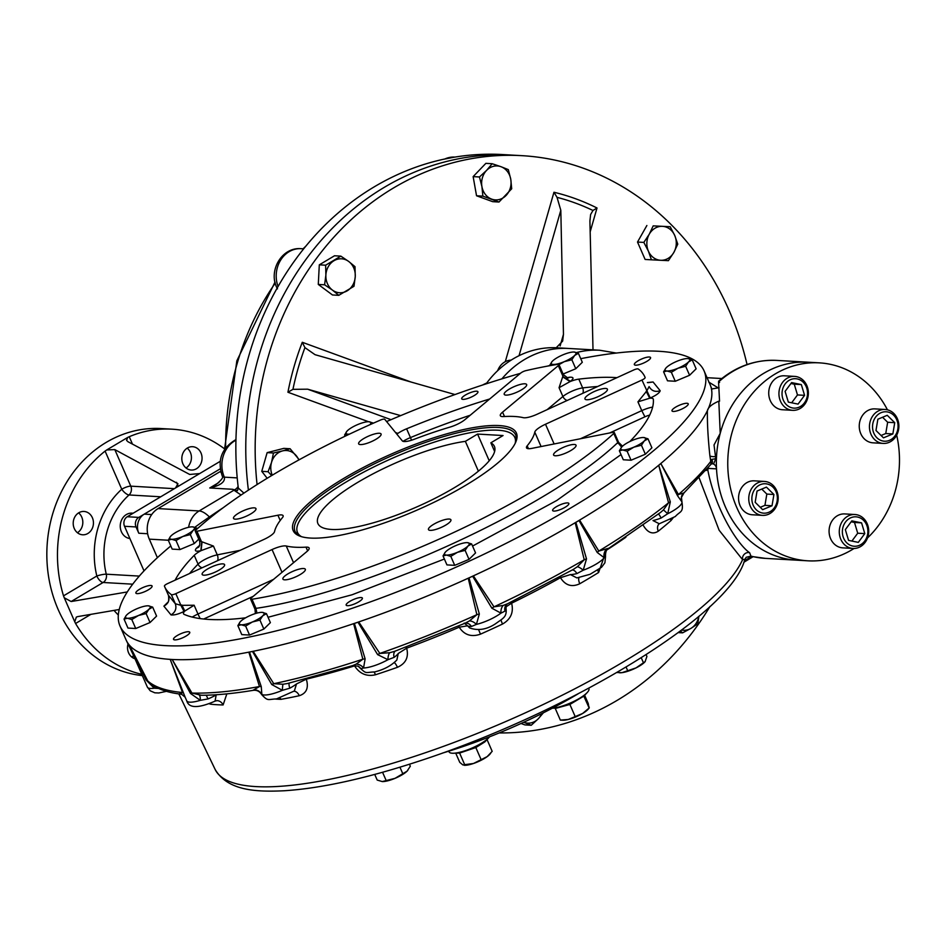 <?xml version="1.0" encoding="UTF-8"?>
<svg xmlns="http://www.w3.org/2000/svg" width="945" height="945" viewBox="0 0 945 945"><rect width="100%" height="100%" fill="white"/><g stroke="black" fill="none" stroke-linecap="round" stroke-linejoin="round"><path stroke-width="1.42" d="M678.392 410.437A8.848 2.244 -23.6 0 0 688.232 403.822A8.848 2.244 -23.6 0 0 679.219 405.31A8.848 2.244 -23.6 0 0 672.001 410.91A8.848 2.244 -23.6 0 0 678.392 410.437M553.888 511.08A8.848 2.244 -23.6 0 0 563.48 508.174A8.848 2.244 -23.6 0 0 568.855 503.449A8.848 2.244 -23.6 0 0 559.853 504.937A8.848 2.244 -23.6 0 0 552.636 510.536A8.848 2.244 -23.6 0 0 553.888 511.08M346.295 604.327A8.848 2.244 -23.6 0 0 346.165 605.154A8.848 2.244 -23.6 0 0 355.166 603.666A8.848 2.244 -23.6 0 0 362.384 598.067A8.848 2.244 -23.6 0 0 354.694 599.024A8.848 2.244 -23.6 0 0 346.295 604.327M177.223 635.548A8.848 2.244 -23.6 0 0 173.526 639.352A8.848 2.244 -23.6 0 0 182.539 637.863A8.848 2.244 -23.6 0 0 189.756 632.264A8.848 2.244 -23.6 0 0 177.223 635.548M145.695 586.467A8.848 2.244 -23.6 0 0 135.867 593.082A8.848 2.244 -23.6 0 0 144.88 591.594A8.848 2.244 -23.6 0 0 152.086 585.994A8.848 2.244 -23.6 0 0 145.695 586.467M477.792 392.577A8.848 2.244 -23.6 0 0 477.934 391.738A8.848 2.244 -23.6 0 0 468.921 393.238A8.848 2.244 -23.6 0 0 461.703 398.825A8.848 2.244 -23.6 0 0 469.405 397.88A8.848 2.244 -23.6 0 0 477.792 392.577M646.876 361.356A8.848 2.244 -23.6 0 0 650.562 357.553A8.848 2.244 -23.6 0 0 641.549 359.041A8.848 2.244 -23.6 0 0 634.343 364.64A8.848 2.244 -23.6 0 0 646.876 361.356M170.809 545.962A318.678 80.668 -23.6 0 0 120.015 626.039A318.678 80.668 -23.6 0 0 571.371 507.607A318.678 80.668 -23.6 0 0 704.072 370.865A318.678 80.668 -23.6 0 0 580.738 358.675M549.872 365.502A318.678 80.668 -23.6 0 0 547.108 366.188M520.388 373.358A318.678 80.668 -23.6 0 0 386.599 421.564M223.233 507.689A318.678 80.668 -23.6 0 0 194.788 527.322M245.594 617.817A14.163 3.579 156.4 0 1 245.133 617.876A262.025 66.327 156.4 0 1 184.157 614.38A14.163 3.579 156.4 0 1 183.495 613.778A14.163 3.579 156.4 0 1 184.854 611.025L184.015 611.427C178.605 614.12 174.282 615.289 171.033 614.923L163.898 606.158L168.045 602.095M175.097 580.159A262.025 66.327 156.4 0 1 194.221 555.341A14.163 3.579 156.4 0 1 201.12 550.628L200.848 550.675C195.78 551.809 194.245 551.053 196.253 548.383L199.726 545.253M395.482 432.479L397.88 433.401A14.163 3.579 156.4 0 1 406.61 428.794A262.025 66.327 156.4 0 1 489.652 399.014M566.681 377.716L569.788 377.197C573.863 377.079 574.076 378.449 570.414 381.319L570.071 381.591A14.163 3.579 156.4 0 1 578.812 379.134A262.025 66.327 156.4 0 1 616.955 377.657M647.927 382.678L653.066 381.981L660.201 390.746C659.456 392.978 656.137 395.388 650.255 397.975L649.699 398.223A14.163 3.579 156.4 0 1 653.267 399.05A14.163 3.579 156.4 0 1 653.338 399.357A262.025 66.327 156.4 0 1 629.866 441.528M621.019 454.569L556.818 500.448L472.571 546.056M444.386 559.027L352.095 594.759L268.049 617.262M120.015 626.039L126.051 639.848A318.678 80.668 -23.6 0 0 577.407 521.416A318.678 80.668 -23.6 0 0 710.108 384.674L704.072 370.865M396.498 433.72A318.678 80.668 -23.6 0 1 396.593 433.684A318.678 80.668 -23.6 0 0 396.498 433.72L397.798 433.271M280.216 520.459L277.924 515.214L196.926 531.255A4.252 1.075 -23.6 0 1 195.261 531.09A4.252 1.075 -23.6 0 1 195.757 530.18A262.025 66.327 156.4 0 1 380.492 420.053A4.252 1.075 -23.6 0 1 384.745 419.285L402.334 440.89A14.21 3.603 156.4 0 0 414.3 439.248A141.632 35.851 -23.6 0 1 449.938 427.116A13.951 3.532 156.4 0 0 464.94 419.639L520.719 373.086A4.252 1.075 -23.6 0 1 525.904 370.641A262.025 66.327 156.4 0 1 557.562 364.368A4.252 1.075 -23.6 0 1 558.979 364.569A4.252 1.075 -23.6 0 1 558.306 365.632L502.575 412.15A14.21 3.603 156.4 0 0 500.33 415.705A14.21 3.603 156.4 0 0 503.461 416.568A141.632 35.851 -23.6 0 1 523.282 417.678A13.951 3.532 156.4 0 0 537.256 414.182L633.741 369.967A4.252 1.075 -23.6 0 1 638.229 368.999A262.025 66.327 156.4 0 1 644.892 376.913A262.025 66.327 156.4 0 1 645.128 377.492L644.892 376.913M646.191 391.301L649.699 398.223L637.934 401.849L646.734 391.029L649.109 386.599C651.589 390.923 655.287 392.305 660.201 390.746M645.128 377.492A4.252 1.075 -23.6 0 1 641.938 380.044L545.501 424.234A14.21 3.591 -23.6 0 0 534.787 432.137A141.632 35.851 156.4 0 1 527.192 445.816A13.951 3.532 -23.6 0 0 526.495 447.835A13.951 3.532 -23.6 0 0 531.964 448.355L612.632 432.373A4.252 1.075 -23.6 0 1 614.297 432.526L618.597 442.366L622.519 446.182M614.297 432.526A4.252 1.075 -23.6 0 1 613.789 433.448A262.025 66.327 156.4 0 1 251.996 599.26L255.965 608.356C364.179 592.728 549.825 507.642 617.77 442.555L617.428 443.359M251.996 599.26A4.252 1.075 -23.6 0 1 250.579 599.047A4.252 1.075 -23.6 0 1 251.252 597.984L306.889 551.549A14.163 3.579 -23.6 0 0 309.121 548.005A14.163 3.579 -23.6 0 0 306.015 547.143A141.632 35.851 156.4 0 1 286.252 546.009A14.163 3.579 -23.6 0 0 272.054 549.553L175.817 593.661L180.92 605.343L194.127 605.237L184.854 611.025L181.794 604.989M175.817 593.661A4.252 1.075 -23.6 0 1 171.328 594.618A262.025 66.327 156.4 0 1 164.666 586.715A262.025 66.327 156.4 0 1 164.43 586.136A4.252 1.075 -23.6 0 1 167.619 583.585L263.856 539.477A14.163 3.579 -23.6 0 0 274.534 531.622A141.632 35.851 156.4 0 1 282.425 517.659A13.254 3.355 156.4 0 0 283.122 515.71A13.254 3.355 156.4 0 0 277.924 515.214M189.543 573.532A262.025 66.327 156.4 0 1 198.06 564.13A14.163 3.579 156.4 0 1 217.267 554.857L213.428 546.056L199.56 540.93C200.08 543.788 199.797 545.844 198.698 547.12L196.253 548.383M562.795 376.913L570.071 381.591L559.062 387.71L563.397 374.681L558.979 364.569M213.428 546.056L201.12 550.628L201.994 542.194M396.593 433.838L397.88 433.401L396.853 434.145M256.048 608.982L256.957 613.104M163.898 606.158C168.387 603.642 169.887 600.004 168.399 595.244L175.309 603.725L180.92 605.343L184.015 611.427M200.848 550.675L201.722 542.241L196.926 531.255M558.306 365.632L563.114 376.63L570.414 381.319M641.938 380.044L650.255 397.975M300.238 574.525A12.25 3.095 156.4 0 1 282.898 579.072A12.25 3.095 156.4 0 1 292.879 571.335A12.25 3.095 156.4 0 1 305.341 569.268A12.25 3.095 156.4 0 1 300.238 574.525M219.488 569.882A12.25 3.095 156.4 0 1 202.147 574.43A12.25 3.095 156.4 0 1 212.129 566.693A12.25 3.095 156.4 0 1 224.591 564.626A12.25 3.095 156.4 0 1 219.488 569.882M250.862 513.856A12.25 3.095 156.4 0 1 233.521 518.415A12.25 3.095 156.4 0 1 243.503 510.666A12.25 3.095 156.4 0 1 255.965 508.611A12.25 3.095 156.4 0 1 250.862 513.856M375.98 439.271A12.25 3.095 156.4 0 1 358.639 443.819A12.25 3.095 156.4 0 1 368.621 436.082A12.25 3.095 156.4 0 1 381.083 434.015A12.25 3.095 156.4 0 1 375.98 439.271M521.557 389.812A12.25 3.095 156.4 0 1 504.217 394.36A12.25 3.095 156.4 0 1 514.198 386.611A12.25 3.095 156.4 0 1 526.66 384.556A12.25 3.095 156.4 0 1 521.557 389.812M602.308 394.443A12.25 3.095 156.4 0 1 584.967 399.003A12.25 3.095 156.4 0 1 594.948 391.254A12.25 3.095 156.4 0 1 607.411 389.186A12.25 3.095 156.4 0 1 602.308 394.443M570.934 450.47A12.25 3.095 156.4 0 1 553.593 455.017A12.25 3.095 156.4 0 1 563.574 447.28A12.25 3.095 156.4 0 1 576.037 445.213A12.25 3.095 156.4 0 1 570.934 450.47M445.816 525.054A12.25 3.095 156.4 0 1 428.475 529.613A12.25 3.095 156.4 0 1 438.456 521.864A12.25 3.095 156.4 0 1 450.919 519.809A12.25 3.095 156.4 0 1 445.816 525.054M465.672 485.317A121.81 30.831 -23.6 0 0 515.746 442.142A121.81 30.831 -23.6 0 0 392.435 453.565A121.81 30.831 -23.6 0 0 300.274 536.276A121.81 30.831 -23.6 0 0 465.672 485.317M515.344 443.004A120.393 30.476 -23.6 0 0 515.651 434.865A120.393 30.476 -23.6 0 0 393.132 455.147A120.393 30.476 -23.6 0 0 295.005 531.267A120.393 30.476 -23.6 0 0 301.183 536.571M144.018 570.886L124.527 526.282A7.087 6.131 -86.7 0 1 127.268 516.738L175.546 487.951L177.967 483.71L114.806 449.596L130.788 486.155A7.087 1.795 -23.6 0 0 121.751 489.226L105.096 451.096L106.738 449.95L114.806 449.596M144.266 514.127A14.163 12.261 -86.7 0 0 138.785 533.228L136.033 526.944A7.087 6.131 -86.7 0 1 138.785 517.399L220.256 468.826L144.266 514.127L151.708 514.553M200.99 452.974A11.683 10.111 -86.7 0 1 200.364 464.68A11.683 10.111 -86.7 0 1 191.268 470.043A11.683 10.111 -86.7 0 1 181.842 457.793A11.683 10.111 -86.7 0 1 192.615 446.702A11.683 10.111 -86.7 0 1 200.99 452.974M187.204 448.143A11.683 10.111 -86.7 0 1 190.37 452.371A11.683 10.111 -86.7 0 1 186.059 467.988M92.374 517.73A11.683 10.111 -86.7 0 1 91.76 529.424A11.683 10.111 -86.7 0 1 82.652 534.787A11.683 10.111 -86.7 0 1 73.226 522.538A11.683 10.111 -86.7 0 1 83.999 511.458A11.683 10.111 -86.7 0 1 92.374 517.73M78.589 512.899A11.683 10.111 -86.7 0 1 81.754 517.116A11.683 10.111 -86.7 0 1 77.443 532.744M134.981 658.748A11.683 10.111 -86.7 0 1 128.024 643.958M133.588 655.558A11.683 10.111 -86.7 0 1 131.757 657.035M142.352 675.628A123.937 107.269 -86.7 0 1 47.25 543.41A123.937 107.269 -86.7 0 1 161.276 428.558L171.895 429.172A123.937 107.269 -86.7 0 1 224.532 448.851M141.785 674.328A123.937 107.269 -86.7 0 1 75.576 623.487L74.749 621.798L76.344 617.097L77.75 616.601L119.247 609.501M139.305 576.096L106.277 574.194A7.087 6.131 93.3 0 1 103.111 582.486L71.159 601.528L64.272 597.795L63.516 595.858A123.937 107.269 -86.7 0 1 105.096 451.096M71.159 601.528L127.291 591.936M74.749 621.798L64.272 597.795M175.546 487.951L220.209 461.337M199.69 473.563L189.709 474.461L127.977 441.74L126.559 440.382L127.705 437.44L129.241 436.708A123.937 107.269 -86.7 0 1 171.895 429.172M106.738 449.95L127.705 437.44M299.222 459.754L290.115 448.745L282.543 450.907A16.998 14.707 93.3 0 0 271.534 462.388L273.459 452.998L282.543 450.907A16.998 14.707 -86.7 0 1 296.517 456.022A16.998 14.707 -86.7 0 1 298.809 459.979M271.652 475.559L268.085 471.709L271.534 462.388A16.998 14.707 -86.7 0 0 272.266 475.193M268.085 471.709L261.765 471.342L267.14 452.631L283.795 448.379L290.115 448.745M273.459 452.998L267.14 452.631M267.175 478.276L261.765 471.342M541.709 713.64A16.998 14.707 -86.7 0 1 538.366 718.684L531.255 725.264L523.695 722.275A16.998 14.707 93.3 0 0 523.943 722.37A16.998 14.707 -86.7 0 0 538.366 718.684L543.375 712.813M531.255 725.264L524.924 724.909L521.038 723.48M681.558 630.031A16.998 14.707 93.3 0 0 690.96 628.366L682.597 632.855L680.388 630.906M698.91 616.234L697.8 623.794L690.96 628.366A16.998 14.707 -86.7 0 0 698.816 616.317M682.597 632.855L678.12 632.595M332.463 290.103A16.998 14.707 -86.7 0 1 325.883 275.042L325.635 265.202L340.838 256.13L348.681 261.446A16.998 14.707 -86.7 0 1 355.261 276.519A16.998 14.707 -86.7 0 1 347.158 290.847A16.998 14.707 -86.7 0 1 332.463 290.103L324.608 284.799L325.883 275.042A16.998 14.707 -86.7 0 1 333.987 260.714A16.998 14.707 93.3 0 1 348.681 261.446L355.013 266.667L355.261 276.519L353.997 286.276L338.794 295.336L332.463 290.103M325.635 265.202L319.304 264.836L334.506 255.776L340.838 256.13M338.794 295.336L332.475 294.97L318.288 284.433L319.304 264.836M324.608 284.799L318.288 284.433M481.926 186.602A16.998 14.707 -86.7 0 1 486.58 170.395L492.18 163.721L501.004 166.71L508.304 169.616L510.761 179.231A16.998 14.707 -86.7 0 1 506.107 195.438A16.998 14.707 -86.7 0 1 491.683 199.123A16.998 14.707 -86.7 0 1 481.926 186.602L479.458 176.975L486.58 170.395A16.998 14.707 -86.7 0 1 501.004 166.71A16.998 14.707 93.3 0 1 510.761 179.231L511.706 188.764L498.995 202.029L482.871 196.135L481.926 186.602M492.18 163.721L485.86 163.355L473.138 176.62L479.458 176.975M498.995 202.029L492.664 201.663L476.54 195.769L473.138 176.62M482.871 196.135L476.54 195.769M649.274 234.183A16.998 14.707 -86.7 0 1 662.445 226.339L670.17 226.717L674.73 235.459L677.766 244.117L673.844 252.433A16.998 14.707 -86.7 0 1 660.685 260.277A16.998 14.707 -86.7 0 1 648.4 251.157A16.998 14.707 -86.7 0 1 649.274 234.183L653.196 225.867L662.445 226.339A16.998 14.707 -86.7 0 1 674.73 235.459A16.998 14.707 93.3 0 1 673.844 252.433L668.399 260.666L651.436 259.816L648.4 251.157L643.84 242.416L649.274 234.183M670.17 226.717L653.196 225.867M651.436 259.816L645.116 259.45L637.509 242.05L646.876 225.501M643.84 242.416L637.509 242.05M747.058 364.546A288.934 250.106 93.3 0 0 584.53 168.659A288.934 250.106 93.3 0 0 521.959 155.665L512.58 155.134A288.934 250.106 93.3 0 0 248.405 490.148A288.934 250.106 93.3 0 1 512.58 155.134L502.669 154.555A288.934 250.106 93.3 0 0 485.919 154.248A288.934 250.106 93.3 0 0 450.883 157.791A288.934 250.106 93.3 0 0 309.027 242.357A288.934 250.106 93.3 0 0 286.016 273.412A288.934 250.106 93.3 0 0 238.294 488.01L243.904 493.136M293.576 262.226L297.474 256.875M241.105 495.026L232.624 489.286L237.431 490.691L238.294 488.01M235.943 440.181A26.909 23.294 93.3 0 0 224.355 477.154A8.493 7.359 93.3 0 0 224.355 477.154A14.163 3.579 156.4 0 1 222.347 476.292C223.599 477.319 221.378 480.154 215.708 484.809L209.743 487.974L218.874 482.517M235.955 439.968A14.163 6.379 -116.1 0 0 234.785 440.264C221.284 448.816 217.137 460.817 222.347 476.28A14.163 3.591 156.3 0 0 224.355 477.154C225.276 481.926 220.398 485.529 209.743 487.974L232.624 489.286M222.264 473.102L219.925 471.72L158.075 508.587A22.656 19.621 93.3 0 0 155.96 510.04A22.656 19.621 93.3 0 0 148.341 536.571A22.656 19.621 93.3 0 0 149.298 539.146L157.39 557.68M519.041 355.686L560.81 210.286L557.03 197.34L553.959 192.248A257.276 222.689 93.3 0 1 597.016 207.994L592.964 210.475L590.625 214.503L589.904 220.917L593.011 349.851M391.029 419.674L307.645 389.186L292.95 389.34L287.93 392.246A257.276 222.689 93.3 0 1 302.282 342.279L304.928 347.63L315.039 354.682L454.982 394.549M307.645 389.186L400.668 415.623M560.81 210.286L563.456 334.353L562.653 341.086L556.215 347.748A99.142 85.818 93.3 0 0 486.132 383.859M616.317 353.052L599.721 350.241L568.571 348.457A99.142 85.818 93.3 0 0 501.889 378.862A99.142 85.818 93.3 0 1 568.571 348.457L557.243 347.795A99.142 85.818 93.3 0 0 556.215 347.748M521.959 155.665A288.934 250.106 93.3 0 0 257.075 484.561M499.208 732.942A288.934 250.106 93.3 0 0 710.026 606.418M129.89 538.544A12.746 11.033 -86.7 0 1 121.409 531.763A12.746 11.033 -86.7 0 1 122.094 518.994A12.746 11.033 -86.7 0 1 132.017 513.147L133.174 513.218M442.532 753.07A166.426 42.123 -23.6 0 0 578.151 693.819M887.449 409.823A99.142 85.818 93.3 0 0 819.303 362.856A99.142 85.818 93.3 0 0 727.945 456.919A99.142 85.818 93.3 0 0 807.94 560.822A99.142 85.818 93.3 0 0 852.024 549.73A99.142 85.818 93.3 0 0 854.079 548.466M867.498 537.953A99.142 85.818 93.3 0 0 896.687 435.137M718.602 381.213C735.812 366.412 755.197 359.478 776.755 360.411L807.904 362.195A99.142 85.818 93.3 0 0 716.546 456.258A99.142 85.818 93.3 0 0 796.54 560.161L807.94 560.822M301.479 536.665A118.586 30.016 156.4 0 1 296.919 530.405A118.586 30.016 156.4 0 1 346.874 481.572A118.586 30.016 156.4 0 1 513.726 435.692A118.586 30.016 156.4 0 1 515.202 443.288M490.857 442.815L503.059 435.539L477.568 434.074L465.365 441.35A96.307 24.381 -23.6 0 0 365.502 477.898A96.307 24.381 -23.6 0 0 317.898 523.542A96.307 24.381 -23.6 0 0 415.918 507.311A96.307 24.381 -23.6 0 0 494.424 446.418A96.307 24.381 -23.6 0 0 490.857 442.815L494.637 451.486M465.365 441.35L478.394 471.177M477.568 434.074L489.226 460.77M715.778 458.691L713.652 463.806L711.538 463.83A4.252 3.095 -129.7 0 0 711.762 459.4L715.778 458.691L714.03 444.941L720.22 433.353A99.142 85.818 93.3 0 1 807.904 362.195L819.303 362.856M713.652 463.806L712.672 463.747A5.67 4.902 -86.7 0 1 716.511 468.862A99.142 85.818 93.3 0 0 796.54 560.161L765.379 558.377L753.141 556.676L743.869 562.251M708.277 467.633A5.67 4.902 -86.7 0 1 708.36 468.389L707.758 469.748C715.306 509.131 737.443 544.462 749.609 552.707L750.944 556.109A99.142 85.818 93.3 0 0 751.818 556.333L753.165 556.64M658.724 465.271L670.312 501.889A8.493 1.654 -17.7 0 0 668.54 502.787L658.724 465.271A21.369 5.41 -23.6 0 0 660.815 463.522L678.439 494.53L683.991 492.9L710.368 464.975A4.252 3.733 -142.6 0 0 710.77 461.396L709.908 455.939C708.029 438.409 707.191 423.301 707.403 410.614C708.195 407.283 711.998 404.129 718.814 401.152L719.547 401.188L718.566 381.993L719.606 382.477M718.814 401.152L720.22 433.353M712.719 463.688L711.656 463.735M719.086 387.71L711.467 389.033M128.685 644.325L128.685 644.325A21.369 5.41 -23.6 0 0 128.733 644.443A21.369 5.41 -23.6 0 0 129.347 645.14L148.188 681.723C155.393 688.255 166.166 692.39 180.507 694.114L181.912 694.469A8.493 8.162 -69.8 0 0 181.889 694.457A8.493 8.162 -69.8 0 0 180.696 694.126L182.527 692.508L170.206 659.386A21.369 5.41 -23.6 0 0 172.191 659.504L191.953 693.051L201.403 695.284C216.381 695.201 233.545 693.571 252.894 690.382L259.473 686.531L248.842 652.144L249.456 652.038A21.369 5.41 -23.6 0 0 252.48 651.436L253.142 651.294L273.778 683.696L282.992 684.251L287.398 683.542M354.375 623.416L365.124 658.854A8.493 2.717 -18 0 0 362.845 659.208L353.631 623.653L354.375 623.416A21.369 5.41 -23.6 0 0 357.978 622.2L358.734 621.928L379.843 653.432L389.706 652.723L394.667 651.341L465.046 623.239L469.452 620.9L476.871 614.687L468.236 578.21L469.003 577.867A21.369 5.41 -23.6 0 0 472.618 576.214L473.374 575.859L493.987 606.844L503.201 605.426L507.571 603.749L573.166 569.516L577.348 566.74L584.223 559.759L575.198 522.727L575.871 522.337A21.369 5.41 -23.6 0 0 578.966 520.494L579.592 520.104L598.835 551.053L609.041 548.135L660.602 512.403L663.449 509.898L668.54 502.787A317.343 80.325 156.4 0 1 598.835 551.053A8.493 2.823 151.4 0 0 597.24 552.482L578.966 520.494M711.928 389.269L710.522 385.702M709.908 455.939A7.087 2.292 173.1 0 0 715.495 456.612M206.234 695.201L208.018 698.934L200.293 700.328L190.465 693.453L172.191 659.504M170.206 659.386L185.161 697.221L181.889 694.457A8.493 8.162 -69.8 0 1 181.983 694.492M190.465 693.453A8.493 1.465 151.5 0 1 191.953 693.051A317.343 80.325 156.4 0 0 259.473 686.531A8.493 2.965 -20 0 1 261.257 686.613L261.812 693.736M183.543 693.051A8.493 3.095 -22.6 0 0 182.527 692.508A317.343 80.325 156.4 0 1 146.818 680.057A8.493 1.252 153.8 0 0 146.109 679.998L129.347 645.14M289.288 683.105A8.493 2.752 -118.7 0 0 289.855 688.184L282.366 690.322L271.758 684.534L252.48 651.436M249.456 652.038L261.257 686.613M271.758 684.534A8.493 1.772 150 0 1 273.778 683.696A317.343 80.325 156.4 0 0 362.845 659.208L356.182 664.122L352.674 665.611L287.363 683.542M395.187 651.14A8.493 5.505 -126.4 0 0 394.148 657.342L387.946 659.704L377.61 654.613L357.978 622.2M365.124 658.854L363.553 667.997L360.813 668.67A8.493 8.068 118.8 0 0 358.12 666.166A8.493 8.068 118.8 0 0 358.084 666.142L360.151 668.091A21.251 5.375 -23.6 0 0 360.813 668.67M377.61 654.613A8.493 2.138 149.4 0 1 379.843 653.432A317.343 80.325 156.4 0 0 476.871 614.687A8.493 2.386 -16.8 0 1 479.339 614.002L476.41 624.397L471.449 626.476A8.493 6.851 87.3 0 0 465.672 623.109L465.07 623.227M507.548 603.76L506.189 604.883A8.493 7.418 -141.6 0 0 506.177 604.883A8.493 7.418 -141.6 0 0 504.996 611.108L500.956 613.14L491.908 608.237L472.618 576.214M469.003 577.867L479.339 614.002M491.908 608.237A8.493 2.516 149.9 0 1 493.987 606.844A317.343 80.325 156.4 0 0 584.223 559.759A8.493 2.008 -16.7 0 1 586.502 558.885L583.219 570.225L576.887 573.591A8.493 4.595 76.1 0 0 572.28 570.012M575.871 522.337L586.502 558.885M605.438 556.014A8.493 8.21 168 0 0 605.485 556.251A8.493 8.21 168 0 0 605.485 556.286A8.493 8.21 168 0 0 605.532 556.51L604.186 557.727L597.24 552.482M683.991 492.9L681.487 497.377L681.936 501.901L677.577 495.818L660.815 463.522M670.312 501.889L667.725 513.726L661.075 518.061A8.493 1.63 69.3 0 0 658.441 514.068M677.577 495.818A8.493 3.024 153.7 0 1 678.439 494.53A317.343 80.325 156.4 0 0 710.77 461.396L711.762 459.4M158.606 688.456L154.2 688.208L146.109 679.998M166.521 691.315L158.819 692.98L154.826 692.815L150.243 690.807L147.385 687.145A21.369 5.41 -23.6 0 0 154.2 688.208A8.493 4.477 109.5 0 0 153.728 685.893M179.94 693.287L180.696 694.126M673.029 517.978L670.985 520.589A292.229 73.97 156.4 0 1 658.24 531.232C652.511 534.775 647.419 532.661 642.978 524.865M661.075 518.061A21.251 5.375 -23.6 0 1 652.995 520.553L659.291 523.766L675.262 516.549C680.506 510.796 683.613 512.816 681.936 501.901M658.24 531.232A8.493 5.977 51.4 0 1 659.244 523.778L659.303 523.731M682.963 493.609A8.493 8.351 148.3 0 0 681.924 501.878A21.369 5.41 -23.6 0 1 667.725 513.726L663.449 509.898M670.985 520.589A8.493 6.426 48.8 0 1 670.572 519.337M560.149 576.757A7.087 2.504 -117.3 0 0 560.48 577.69L570.414 574.584L576.887 577.915L590.082 574.288L601.552 567.284L604.918 562.771L605.532 556.475A21.251 5.375 -23.6 0 0 605.532 556.475A21.251 5.375 -23.6 0 0 605.521 556.44M605.662 552.601L598.587 572.528A292.229 73.97 156.4 0 1 579.757 583.762C571.76 587.447 565.334 585.428 560.48 577.69L560.444 577.714A7.087 2.445 60.9 0 1 560.09 576.793M579.757 583.762A8.493 3.367 59.9 0 1 579.001 577.702M606.17 549.553A8.493 7.702 95.5 0 0 604.186 557.727A21.369 5.41 -23.6 0 1 583.219 570.225A8.493 2.563 44 0 0 577.348 566.74M598.587 572.528A8.493 3.969 58.4 0 1 597.831 570.154M511.139 602.024A7.087 1.158 -116.1 0 0 511.611 603.193C513.844 612.277 510.832 619.223 502.527 624.054A8.493 0.921 64.8 0 1 501.015 620.109M458.703 625.98L459.199 627.208L467.551 625.814L469.653 627.941C478.135 630.941 486.734 629.559 495.44 623.818C503.437 618.03 507.016 617.014 506.036 608.391L506.343 604.67M464.208 623.086L467.551 625.814A21.251 5.375 -23.6 0 0 471.449 626.476M502.527 624.054A292.229 73.97 156.4 0 1 480.485 634.154C471.39 637.32 464.29 635.005 459.199 627.208L458.632 626.015M480.485 634.154L478.619 629.724M503.201 605.426A8.493 6.024 87.8 0 0 500.956 613.14A21.369 5.41 -23.6 0 1 476.41 624.397A8.493 5.209 45.5 0 0 469.452 620.9M511.056 602.059A7.087 1.087 62.2 0 0 511.576 603.205L506.544 606.501M406.137 647.101A7.087 1.524 -110.3 0 1 406.657 648.187C408.937 657.094 405.877 663.461 397.443 667.312A8.493 2.28 70.6 0 0 394.289 662.599M354.316 665.304A7.087 2.74 -105.3 0 1 354.576 665.882A7.087 2.8 72.9 0 0 354.257 665.304M397.443 667.312A292.229 73.97 156.4 0 1 375.531 674.754C366.684 676.785 359.691 673.832 354.576 665.882L354.54 665.894A292.773 74.1 -23.6 0 1 306.345 679.148L306.31 679.16C308.885 687.795 306.546 693.311 299.317 695.709A8.493 5.127 77.8 0 0 293.93 691.268M375.531 674.754A8.493 2.929 71.9 0 0 374.031 672.049M389.706 652.723A8.493 3.567 87.9 0 0 387.946 659.704A21.369 5.41 -23.6 0 1 363.553 667.997A8.493 7.206 41.8 0 0 356.182 664.122M360.151 668.091C366.731 674.257 365.195 672.32 374.681 671.919C383.977 669.627 391.372 665.658 396.853 660L398.27 653.467L406.622 648.199A7.087 1.583 68 0 0 406.066 647.124M252.906 690.382L252.906 690.382C256.638 689.826 259.544 691.22 261.635 694.551C268.156 701.521 267.529 699.276 276.495 698.922L294.367 690.96L296.506 683.932L306.31 679.16A7.087 4.016 74.6 0 0 306.215 678.959A7.087 3.957 -103.4 0 1 306.345 679.148M299.317 695.709A292.229 73.97 156.4 0 1 280.889 699.359L275.716 699.087M280.889 699.359A8.493 5.646 79.8 0 0 280.086 697.942M282.992 684.251A8.493 0.709 91.4 0 0 282.366 690.322A21.369 5.41 -23.6 0 1 261.836 694.386A8.493 8.245 15.3 0 0 254.784 689.838M226.847 693.866L223.103 704.946A292.229 73.97 156.4 0 1 210.948 704.238L209.306 703.801M210.948 704.238A8.493 7.501 95.9 0 0 210.451 703.34M223.103 704.946A8.493 7.194 91 0 0 216.972 700.635L216.972 700.635A8.493 7.194 91 0 0 216.96 700.635L215.058 701.131L216.181 694.941A21.251 5.375 -23.6 0 1 208.018 698.934M215.058 701.131C198.355 708.443 188.917 708.348 186.756 700.859A21.369 5.41 -23.6 0 0 200.293 700.328A8.493 2.114 98 0 0 199.3 695.189M705.915 470.504A5.67 1.016 168 0 0 707.758 469.748M744.814 559.286L742.581 559.664L719.145 530.275L699.194 478.052M746.207 557.278L744.814 559.487C730.45 615.396 568.465 712.199 420.572 760.63C366.884 778.302 321.477 788.343 284.327 790.752C256.733 792.064 227.875 791.036 215.141 769.443A288.946 73.131 156.4 0 0 474.071 734.714A288.946 73.131 156.4 0 0 742.581 559.664A5.67 5.138 128.4 0 1 749.609 552.707M750.944 556.109L746.219 557.29M708.726 382.052L718.389 388.017M406.657 648.187L406.622 648.199A292.773 74.1 -23.6 0 0 459.164 627.22M882.571 417.265L887.65 422.261L885.76 433.531L881.071 435.491M883.469 437.842L875.98 430.483L877.87 419.214L887.249 415.304L894.738 422.675L892.848 433.944L883.469 437.842M885.76 433.531L892.848 433.944M887.65 422.261L894.738 422.675M873.05 415.516A16.998 14.707 93.3 0 0 870.569 433.235A16.998 14.707 93.3 0 0 883.185 443.418A16.998 14.707 93.3 0 0 895.269 437.381A16.998 14.707 93.3 0 0 897.75 419.663A16.998 14.707 93.3 0 0 885.134 409.48A16.998 14.707 93.3 0 0 873.05 415.516M875.661 417.04A14.73 12.746 93.3 0 0 882.866 441.008A14.73 12.746 93.3 0 0 897.36 421.482A14.73 12.746 93.3 0 0 875.661 417.04M885.134 409.48L874.94 408.89A16.998 14.707 93.3 0 0 859.277 425.014A16.998 14.707 93.3 0 0 872.991 442.827L883.185 443.418M851.161 521.77L854.493 522.455L857.717 533.216L851.882 541.072M845.338 529.625L851.835 520.872L861.568 522.868L864.793 533.618L858.296 542.383L848.563 540.386L845.338 529.625M857.717 533.216L864.793 533.618M854.493 522.455L861.568 522.868M863.647 518.474A16.998 14.707 93.3 0 0 854.965 514.517A16.998 14.707 93.3 0 0 840.377 525.278A16.998 14.707 93.3 0 0 844.334 544.485A16.998 14.707 93.3 0 0 853.016 548.454A16.998 14.707 93.3 0 0 867.604 537.693A16.998 14.707 93.3 0 0 863.647 518.474M863.494 520.27A14.73 12.746 93.3 0 0 842.597 528.987A14.73 12.746 93.3 0 0 859.277 545.383A14.73 12.746 93.3 0 0 863.494 520.27M854.965 514.517L844.771 513.926A16.998 14.707 93.3 0 0 830.182 524.688A16.998 14.707 93.3 0 0 834.14 543.907A16.998 14.707 93.3 0 0 842.822 547.864L853.016 548.454M761.753 489.085L766.832 494.081L764.942 505.351L760.252 507.311M766.43 487.124L773.92 494.495L772.03 505.764L762.65 509.662L755.173 502.303L757.051 491.034L766.43 487.124M766.832 494.081L773.92 494.495M764.942 505.351L772.03 505.764M774.581 509.331A16.998 14.707 93.3 0 0 777.062 491.601A16.998 14.707 93.3 0 0 764.446 481.43A16.998 14.707 93.3 0 0 752.362 487.466A16.998 14.707 93.3 0 0 749.881 505.185A16.998 14.707 93.3 0 0 762.497 515.368A16.998 14.707 93.3 0 0 774.581 509.331M774.239 507.937A14.73 12.746 93.3 0 0 767.033 483.958A14.73 12.746 93.3 0 0 752.551 503.484A14.73 12.746 93.3 0 0 774.239 507.937M764.446 481.43L754.252 480.84A16.998 14.707 93.3 0 0 742.168 486.888A16.998 14.707 93.3 0 0 739.687 504.606A16.998 14.707 93.3 0 0 752.303 514.777L762.497 515.368M790.93 383.505L794.261 384.178L797.486 394.939L791.662 402.794M804.573 395.341L798.064 404.106L788.331 402.109L785.106 391.36L791.603 382.595L801.336 384.591L804.573 395.341L797.486 394.939M794.261 384.178L801.336 384.591M783.996 406.374A16.998 14.707 93.3 0 0 792.666 410.331A16.998 14.707 93.3 0 0 807.254 399.57A16.998 14.707 93.3 0 0 803.297 380.351A16.998 14.707 93.3 0 0 794.615 376.393A16.998 14.707 93.3 0 0 780.038 387.155A16.998 14.707 93.3 0 0 783.996 406.374M786.417 404.696A14.73 12.746 93.3 0 0 807.302 395.99A14.73 12.746 93.3 0 0 790.622 379.583A14.73 12.746 93.3 0 0 786.417 404.696M794.615 376.393L784.421 375.803A16.998 14.707 93.3 0 0 768.757 391.939A16.998 14.707 93.3 0 0 782.472 409.74L792.666 410.331M497.672 370.664A16.998 14.707 -86.7 0 1 511.103 360.151M148.259 605.816L148.259 605.816A13.454 3.402 -23.6 0 1 148.306 605.828L152.665 607.115L148.92 609.265L146.121 613.553L138.502 615.478L131.816 619.542L127.469 618.254A13.454 3.402 156.4 0 1 126.276 615.419A13.454 3.402 156.4 0 1 126.854 614.805A13.454 3.402 156.4 0 1 137.273 608.592A13.454 3.402 -23.6 0 1 148.259 605.816L148.306 605.828A13.454 3.402 156.4 0 1 148.92 609.265A13.454 3.402 156.4 0 1 138.502 615.478A13.454 3.402 156.4 0 1 127.469 618.254L124.043 619.093L126.217 615.49M152.665 607.115L156.587 616.093L150.042 622.531L135.737 628.519L127.965 628.071L124.043 619.093M146.121 613.553L150.042 622.531M131.816 619.542L135.737 628.519M262.072 612.36L262.072 612.36A13.454 3.402 -23.6 0 1 262.119 612.36L266.466 613.648L262.734 615.797L259.934 620.085L252.315 622.011L245.629 626.074L241.27 624.787A13.454 3.402 156.4 0 1 240.089 621.964A13.454 3.402 156.4 0 1 240.656 621.349A13.454 3.402 156.4 0 1 251.086 615.136A13.454 3.402 -23.6 0 1 262.072 612.36L262.119 612.36A13.454 3.402 156.4 0 1 262.734 615.797A13.454 3.402 156.4 0 1 252.315 622.011A13.454 3.402 156.4 0 1 241.27 624.787L237.857 625.625L240.03 622.023M266.466 613.648L270.388 622.625L263.856 629.063L249.551 635.052L241.778 634.615L237.857 625.625M259.934 620.085L263.856 629.063M245.629 626.074L249.551 635.052M349.473 434.121A13.454 3.402 156.4 0 1 348.02 434.168A13.454 3.402 156.4 0 1 346.839 431.333A13.454 3.402 156.4 0 1 347.406 430.719A13.454 3.402 156.4 0 1 357.836 424.506A13.454 3.402 -23.6 0 1 368.822 421.73L368.869 421.742A13.454 3.402 156.4 0 1 369.944 424.707M349.095 434.31L344.606 435.007L346.815 431.369M368.822 421.73L368.822 421.73A13.454 3.402 -23.6 0 1 368.869 421.742L373.216 423.029L370.097 424.636M344.606 435.007L345.126 436.2M643.58 437.523L643.58 437.523A13.454 3.402 -23.6 0 1 643.639 437.523L647.986 438.811L644.254 440.961L641.442 445.249L633.823 447.174L627.137 451.237L622.79 449.95A13.454 3.402 156.4 0 1 621.597 447.127A13.454 3.402 156.4 0 1 622.176 446.501A13.454 3.402 156.4 0 1 632.595 440.287A13.454 3.402 -23.6 0 1 643.58 437.523L643.639 437.523A13.454 3.402 156.4 0 1 644.254 440.961A13.454 3.402 156.4 0 1 633.823 447.174A13.454 3.402 156.4 0 1 622.79 449.95L619.365 450.789L621.597 447.127M647.986 438.811L651.908 447.788L645.364 454.226L631.059 460.215L623.298 459.766L619.365 450.789M641.442 445.249L645.364 454.226M627.137 451.237L631.059 460.215M687.806 358.557L687.806 358.557A13.454 3.402 -23.6 0 1 687.854 358.557L692.201 359.856L688.468 362.006L685.657 366.282L678.037 368.219L671.352 372.283L667.005 370.983A13.454 3.402 156.4 0 1 665.823 368.16A13.454 3.402 156.4 0 1 666.39 367.546A13.454 3.402 156.4 0 1 676.809 361.333A13.454 3.402 -23.6 0 1 687.806 358.557L687.854 358.557A13.454 3.402 156.4 0 1 688.468 362.006A13.454 3.402 156.4 0 1 678.037 368.219A13.454 3.402 156.4 0 1 667.005 370.983L663.591 371.834L665.8 368.196M692.201 359.856L696.122 368.833L689.59 375.271L675.273 381.26L667.513 380.811L663.591 371.834M685.657 366.282L689.59 375.271M671.352 372.283L675.273 381.26M555.058 364.782L553.191 364.451A13.454 3.402 156.4 0 1 552.01 361.628A13.454 3.402 156.4 0 1 552.577 361.014A13.454 3.402 156.4 0 1 563.007 354.8A13.454 3.402 -23.6 0 1 573.993 352.024L574.04 352.024A13.454 3.402 156.4 0 1 574.654 355.462A13.454 3.402 156.4 0 1 564.236 361.675A13.454 3.402 156.4 0 1 553.191 364.451L549.777 365.29L551.951 361.687M573.993 352.024L573.993 352.024A13.454 3.402 -23.6 0 1 574.04 352.024L578.387 353.312L574.654 355.462L571.855 359.75L564.236 361.675L559.003 364.64M578.387 353.312L582.309 362.289L575.777 368.727L563.114 374.031M571.855 359.75L575.777 368.727M467.243 542.643L467.243 542.643A13.454 3.402 -23.6 0 1 467.291 542.643L471.638 543.93L467.905 546.092L465.105 550.368L457.486 552.305L450.8 556.357L446.442 555.069A13.454 3.402 156.4 0 1 445.26 552.246A13.454 3.402 156.4 0 1 445.827 551.632A13.454 3.402 156.4 0 1 456.258 545.419A13.454 3.402 -23.6 0 1 467.243 542.643L467.291 542.643A13.454 3.402 156.4 0 1 467.905 546.092A13.454 3.402 156.4 0 1 457.486 552.305A13.454 3.402 156.4 0 1 446.442 555.069L443.028 555.92L445.26 552.246M471.638 543.93L475.559 552.919L469.027 559.357L454.722 565.346L446.95 564.897L443.028 555.92M465.105 550.368L469.027 559.357M450.8 556.357L454.722 565.346M192.473 526.861L192.473 526.861A13.454 3.402 -23.6 0 1 192.532 526.861L196.879 528.149L193.146 530.31L190.335 534.587L182.716 536.524L176.03 540.575L171.683 539.288A13.454 3.402 156.4 0 1 170.49 536.465A13.454 3.402 156.4 0 1 171.069 535.85A13.454 3.402 156.4 0 1 181.487 529.637A13.454 3.402 -23.6 0 1 192.473 526.861L192.532 526.861A13.454 3.402 156.4 0 1 193.146 530.31A13.454 3.402 156.4 0 1 182.716 536.524A13.454 3.402 156.4 0 1 171.683 539.288L168.269 540.138L170.49 536.465M196.879 528.149L197.198 528.869M190.335 534.587L194.257 543.564L179.952 549.565L172.191 549.116L168.269 540.138M198.769 539.134L194.257 543.564M176.03 540.575L179.952 549.565M374.728 774.416L377.197 780.074L382.229 781.562A15.581 3.945 -23.6 0 0 382.288 781.562A15.581 3.945 -23.6 0 0 395.01 778.349A15.581 3.945 -23.6 0 0 407.082 771.155A15.581 3.945 -23.6 0 0 407.744 770.447A15.581 3.945 -23.6 0 0 407.767 770.411M382.229 781.562L395.01 778.349L407.082 771.155L410.331 766.194L409.468 764.233M386.186 780.582L382.56 772.266M402.759 773.648L399.936 767.186M489.557 736.828A22.656 5.741 156.4 0 1 488.872 737.608A22.656 5.741 156.4 0 1 476.209 746.101A22.656 5.741 156.4 0 1 453.08 753.248A22.656 5.741 156.4 0 1 449.04 751.842L448.757 751.192M488.872 737.608L484.844 741.908L475.831 747.554L459.613 753.059L453.08 753.248M455.762 753.236L459.754 762.355L462.837 764.918L473.48 763.489A15.581 3.945 -23.6 0 0 487.147 756.65A15.581 3.945 -23.6 0 0 489.947 754.157A15.581 3.945 -23.6 0 0 490.195 753.85M464.101 765.249A15.581 3.945 156.4 0 0 464.491 765.285A15.581 3.945 156.4 0 0 473.48 763.489L487.147 756.65L492.18 751.346L487.041 739.569M464.834 765.013L459.613 753.059M481.052 759.496L475.831 747.554M588.723 688.232L588.9 688.633A22.656 5.741 156.4 0 1 587.199 692.555A22.656 5.741 156.4 0 1 586.727 693.039A22.656 5.741 156.4 0 1 552.447 708.159M587.199 692.555L583.88 696.099L569.882 704.45L556.392 708.171L552.388 708.183M583.821 696.134L589.172 708.029L588.262 709.104A15.581 3.945 -23.6 0 1 582.616 713.475A15.581 3.945 156.4 0 1 568.264 719.476L582.616 713.475L589.042 708.089L588.227 703.482L584.636 695.284M589.172 708.029L589.172 707.025M560.491 720.114L562.818 720.22A15.581 3.945 -23.6 0 0 568.264 719.476L560.35 720.102L555.14 708.171M575.103 716.393L569.882 704.45M619.459 672.769A15.581 3.945 -23.6 0 0 619.66 672.781A15.581 3.945 -23.6 0 0 622.023 672.651L636.068 667.879L645.222 661.535A15.581 3.945 156.4 0 1 645.104 661.665A15.581 3.945 156.4 0 1 636.068 667.879A15.581 3.945 -23.6 0 1 622.023 672.651L616.837 672.521M645.104 661.665L646.912 656.456L646.108 654.613M643.427 662.705L641.242 657.72M627.634 670.596L626.086 667.052M652.629 407.13A14.163 3.579 -23.6 0 0 641.773 410.638L637.934 401.849M554.124 443.961L545.501 424.234M649.711 415.068A8.493 2.15 -23.6 0 0 644.915 416.816L641.773 410.638L580.431 438.752M613.789 433.448L617.77 442.555L621.609 447.115M306.015 547.143L307.645 550.876M286.252 546.009L293.541 562.688M272.054 549.553L282 572.316M192.26 617.097A14.163 3.579 156.4 0 1 197.977 614.026L194.127 605.237M200.151 618.597L197.977 614.026L273.518 579.403M168.647 595.822L164.666 586.715M171.328 594.618L175.309 603.725C176.809 608.497 175.38 612.23 171.033 614.923M217.598 560.68A5.67 3.591 78.8 0 0 217.267 554.857L240.243 550.297M547.155 409.646L562.901 396.498L559.062 387.71M504.488 416.521L502.575 412.15M541.083 446.548L534.787 432.137M528.456 448.686L527.192 445.816M644.915 416.816L609.667 432.964M567.142 400.491A5.67 4.134 -129.8 0 1 562.901 396.498A14.163 3.579 156.4 0 1 582.663 387.922L578.812 379.134M582.864 393.285A5.67 4.193 -96.8 0 0 582.663 387.922A262.025 66.327 156.4 0 1 597.618 386.517M203.671 619.022L253.295 596.283M182.539 606.655A14.163 3.579 156.4 0 1 181.629 606.891M202.076 567.791A5.67 4.654 -135.7 0 1 198.06 564.13L194.221 555.341M403.031 441.339A14.163 3.579 156.4 0 1 410.449 437.582L406.61 428.794M411.524 440.216L410.449 437.582A262.025 66.327 156.4 0 1 470.197 415.245M569.788 377.197L568.051 378.024M567.874 378.047L563.397 374.681M647.36 382.548L653.066 381.981M124.527 526.282L136.033 526.944M127.268 516.738L138.785 517.399M118.326 615.03A81.435 70.497 -86.7 0 1 114.038 610.399M132.702 584.175L103.111 582.486A7.087 3.059 59.2 0 1 96.827 576.001A81.435 70.497 -86.7 0 1 121.751 489.226A7.087 2.658 47.8 0 0 129.04 494.967A7.087 6.131 93.3 0 0 130.788 486.155L174.364 488.659M160.733 496.786L129.04 494.967A74.36 64.366 -86.7 0 0 106.277 574.194A7.087 1.169 -13.6 0 0 96.827 576.001L63.516 595.858M90.909 614.345L75.576 623.487M129.241 436.708L132.477 444.126M176.538 482.304L177.943 485.517M277.499 288.863C267.6 271.9 281.338 246.881 301.065 248.689A26.909 23.294 93.3 0 0 278.066 286.5M443.11 159.362L454.734 157.083A26.909 23.294 93.3 0 0 444.894 158.973M238.105 486.415A8.493 7.359 -86.7 0 1 234.466 489.829M224.355 477.154L237.219 477.898M138.785 533.228L147.644 533.736M209.4 516.962A22.656 9.793 -120.8 0 0 199.147 510.95A22.656 19.621 93.3 0 0 188.622 527.298M234.053 490.136L199.147 510.95L158.075 508.587M149.298 539.146L168.304 540.233M275.267 283.087A254.949 220.681 93.3 0 0 225.654 447.824M557.03 197.34A252.941 218.945 -86.7 0 1 592.964 210.475M292.95 389.34A252.941 218.945 -86.7 0 1 304.928 347.63M368.574 421.73L287.93 392.246M560.137 345.929L563.456 334.353M505.291 361.687L553.959 192.248M486.734 383.032A65.158 56.393 93.3 0 0 482.505 385.052M302.282 342.279L411.24 382.111M597.016 207.994L590.153 231.891M708.36 468.389L716.511 468.862M744.412 560.751L751.818 556.333A99.142 85.818 93.3 0 0 765.379 558.377M776.755 360.411A99.142 85.818 93.3 0 0 718.566 381.993M599.721 350.241A99.142 85.818 93.3 0 0 576.521 352.556M549.872 365.089A99.142 85.818 93.3 0 0 548.998 365.727M570.414 574.584A21.251 5.375 -23.6 0 0 576.887 573.591M511.611 603.193A292.773 74.1 -23.6 0 0 560.444 577.714M504.996 611.108A21.251 5.375 -23.6 0 0 506.036 608.391M394.148 657.342A21.251 5.375 -23.6 0 0 398.27 653.467M289.855 688.184A21.251 5.375 -23.6 0 0 296.506 683.932M743.904 562.169L753.13 556.676M607.186 549.754A292.773 74.1 -23.6 0 0 625.897 537.232M183.413 610.47L184.381 610.281M195.261 531.09L199.56 540.93M250.579 599.047L254.985 609.159L255.374 613.565M168.517 595.515C168.978 599.945 168.612 602.414 167.419 602.922L167.997 602.485M235.955 439.72L234.821 440.24M301.065 248.689L303.664 248.842M224.544 449.407L236.841 360.813L275.007 282.035M303.097 248.807L305.932 246.054M296.919 530.405L297.486 534.457M513.726 435.692L516.301 438.858M133.54 655.44L126.524 640.852M186.756 700.859L185.161 697.233M147.385 687.145L128.733 644.443M609.041 548.135C606.666 548.797 605.485 551.514 605.485 556.251L605.485 556.251M358.12 666.166L352.674 665.599M394.667 651.329L395.412 650.963M711.538 463.83L710.356 464.987M215.141 769.443L178.829 693.89M707.061 377.693L721.803 378.532M489.947 754.157L490.691 753.271"/></g></svg>
